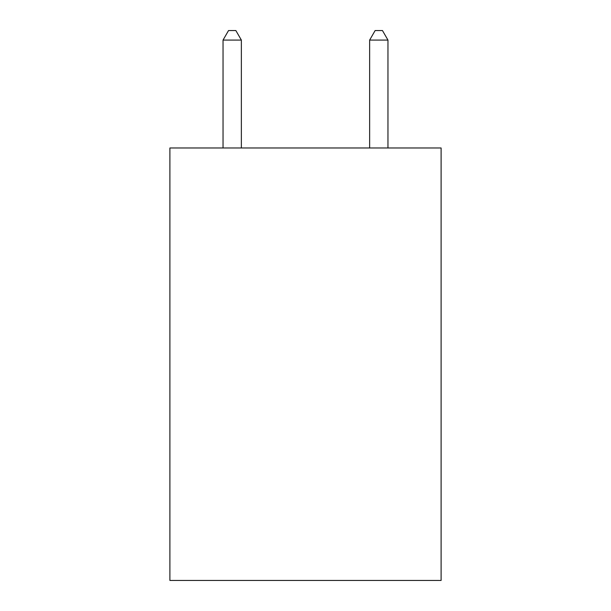 <?xml version="1.0" encoding="UTF-8"?>
<svg xmlns="http://www.w3.org/2000/svg" width="611" height="611" viewBox="0 0 611 611"><rect width="100%" height="100%" fill="white"/><g stroke="black" fill="none" stroke-linecap="round" stroke-linejoin="round"><path stroke-width="0.92" d="M441.104 147.977L441.104 580.45L169.896 580.45L169.896 147.977L441.104 147.977M241.36 147.977L241.36 40.082L223.038 40.082L223.038 147.977M223.038 40.082L228.537 30.55L235.861 30.55L241.36 40.082M387.962 147.977L387.962 40.082L369.64 40.082L369.64 147.977M369.64 40.082L375.139 30.55L382.463 30.55L387.962 40.082"/></g></svg>
